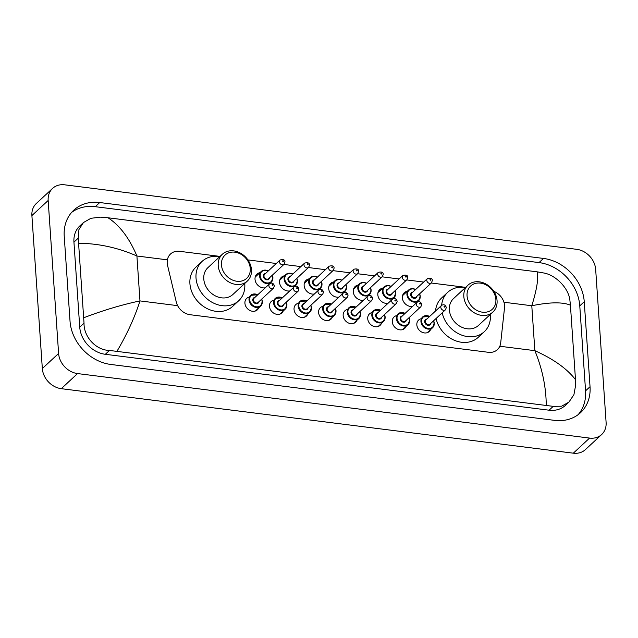 <?xml version="1.0" encoding="UTF-8"?>
<svg xmlns="http://www.w3.org/2000/svg" width="638" height="638" viewBox="0 0 638 638"><rect width="100%" height="100%" fill="white"/><g stroke="black" fill="none" stroke-linecap="round" stroke-linejoin="round"><path stroke-width="0.96" d="M258.637 307.963A7.816 6.436 -132.9 0 1 257.329 309.845A7.816 6.436 -132.9 0 1 249.721 310.371A7.816 6.436 -132.9 0 1 244.92 303.225A7.816 6.436 -132.9 0 1 246.691 298.385A7.816 6.436 -132.9 0 1 248.668 297.22M283.2 311.057A7.816 6.436 -132.9 0 1 281.892 312.939A7.816 6.436 -132.9 0 1 274.276 313.465A7.816 6.436 -132.9 0 1 269.475 306.32A7.816 6.436 -132.9 0 1 271.254 301.479A7.816 6.436 -132.9 0 1 273.224 300.315M307.755 314.151A7.816 6.436 -132.9 0 1 306.447 316.033A7.816 6.436 -132.9 0 1 298.839 316.56A7.816 6.436 -132.9 0 1 294.038 309.414A7.816 6.436 -132.9 0 1 295.809 304.573A7.816 6.436 -132.9 0 1 297.786 303.409M332.318 317.245A7.816 6.436 -132.9 0 1 331.01 319.128A7.816 6.436 -132.9 0 1 323.394 319.654A7.816 6.436 -132.9 0 1 318.601 312.5A7.816 6.436 -132.9 0 1 320.372 307.668A7.816 6.436 -132.9 0 1 322.342 306.503M356.881 320.34A7.816 6.436 -132.9 0 1 355.573 322.222A7.816 6.436 -132.9 0 1 347.957 322.748A7.816 6.436 -132.9 0 1 343.156 315.595A7.816 6.436 -132.9 0 1 344.935 310.762A7.816 6.436 -132.9 0 1 346.905 309.597M381.436 323.434A7.816 6.436 -132.9 0 1 380.128 325.316A7.816 6.436 -132.9 0 1 372.52 325.843A7.816 6.436 -132.9 0 1 367.719 318.689A7.816 6.436 -132.9 0 1 369.49 313.856A7.816 6.436 -132.9 0 1 371.468 312.692M405.999 326.528A7.816 6.436 -132.9 0 1 404.691 328.411A7.816 6.436 -132.9 0 1 397.075 328.937A7.816 6.436 -132.9 0 1 392.274 321.783A7.816 6.436 -132.9 0 1 394.053 316.95A7.816 6.436 -132.9 0 1 396.023 315.786M430.562 329.623A7.816 6.436 -132.9 0 1 429.246 331.505A7.816 6.436 -132.9 0 1 421.638 332.031A7.816 6.436 -132.9 0 1 416.837 324.878A7.816 6.436 -132.9 0 1 418.608 320.045A7.816 6.436 -132.9 0 1 420.586 318.88M265.264 287.818A8.318 6.851 -132.9 0 1 255.017 279.308A8.318 6.851 -132.9 0 1 256.899 274.157A8.318 6.851 -132.9 0 1 259.945 272.681M289.819 290.912A8.318 6.851 -132.9 0 1 279.572 282.403A8.318 6.851 -132.9 0 1 281.462 277.251A8.318 6.851 -132.9 0 1 284.5 275.776M314.382 294.006A8.318 6.851 -132.9 0 1 304.135 285.497A8.318 6.851 -132.9 0 1 306.017 280.345A8.318 6.851 -132.9 0 1 309.063 278.87M338.938 297.101A8.318 6.851 -132.9 0 1 328.69 288.591A8.318 6.851 -132.9 0 1 330.58 283.439A8.318 6.851 -132.9 0 1 333.626 281.964M363.5 300.195A8.318 6.851 -132.9 0 1 353.253 291.686A8.318 6.851 -132.9 0 1 355.143 286.534A8.318 6.851 -132.9 0 1 358.181 285.058M388.064 303.289A8.318 6.851 -132.9 0 1 377.816 294.78A8.318 6.851 -132.9 0 1 379.698 289.628A8.318 6.851 -132.9 0 1 382.744 288.153M412.619 306.384A8.318 6.851 -132.9 0 1 402.371 297.874A8.318 6.851 -132.9 0 1 404.261 292.722A8.318 6.851 -132.9 0 1 407.299 291.247M220.03 256.404L179.589 251.316A14.658 12.066 47.1 0 0 170.529 253.988A14.658 12.066 47.1 0 0 167.563 265.408L176.263 301.981A14.658 12.066 47.1 0 0 190.116 314.717L488.357 352.296A14.658 12.066 47.1 0 0 497.417 349.624A14.658 12.066 47.1 0 0 500.702 342.853L504.514 307.859A14.658 12.066 47.1 0 0 504.554 305.554A14.658 12.066 47.1 0 0 493.86 291.367M465.628 287.347L431.256 283.017M423.664 282.06L406.693 279.923M399.101 278.966L382.13 276.828M374.546 275.871L357.575 273.734M349.983 272.777L333.012 270.64M325.428 269.683L308.457 267.545M300.865 266.588L283.894 264.451M276.302 263.494L247.919 259.921M601.666 434.518L585.397 449.615A19.547 16.094 -132.9 0 1 573.315 453.179L61.28 388.678A19.547 16.094 -132.9 0 1 42.331 368.549L31.9 215.58A19.547 16.094 -132.9 0 1 36.334 203.482L52.603 188.385A19.547 16.094 -132.9 0 1 64.685 184.821L576.72 249.322A19.547 16.094 -132.9 0 1 595.669 269.451L606.1 422.42A19.547 16.094 -132.9 0 1 601.666 434.518A19.547 16.094 -132.9 0 1 589.584 438.083L77.549 373.573A19.547 16.094 -132.9 0 1 58.6 353.444L48.169 200.476A19.547 16.094 -132.9 0 1 52.603 188.385M590.038 386.7L584.249 301.71A42.028 34.596 47.1 0 0 543.496 258.438L99.735 202.533A42.028 34.596 47.1 0 0 73.761 210.197A42.028 34.596 47.1 0 0 64.231 236.204L70.028 321.185A42.028 34.596 47.1 0 0 110.773 364.457L554.534 420.362A42.028 34.596 47.1 0 0 580.508 412.698A42.028 34.596 47.1 0 0 590.038 386.7L585.564 390.847L579.775 305.865A42.028 34.596 47.1 0 0 539.022 262.593L95.261 206.688A42.028 34.596 47.1 0 0 71.639 212.398M578.156 414.652A42.028 34.596 47.1 0 0 585.564 390.847M83.458 222.542L79.925 225.812A26.389 21.724 47.1 0 0 73.944 242.137L79.734 327.127A26.389 21.724 47.1 0 0 105.326 354.297L549.087 410.202A26.389 21.724 47.1 0 0 565.396 405.385L568.921 402.115L561.623 406.199L553.234 406.35L109.473 350.445C95.756 350.198 83.714 336.712 84.025 323.139L78.235 238.157L78.937 229.552L83.458 222.542L90.923 218.3L100.381 217.151L108.021 217.773C119.681 225.342 129.315 238.086 136.915 256.005C118.134 247.735 98.754 243.485 78.777 243.245M546.256 405.122C546.072 386.891 542.276 368.74 534.851 350.661C553.497 359.042 567.046 368.708 575.492 379.658L575.667 385.081L573.929 394.651L568.921 402.115M575.492 379.658L570.42 305.179C562.541 301.902 549.669 302.093 531.789 305.746C536.869 289.429 538.663 278.12 537.164 271.836L108.021 217.773M537.164 271.836L544.15 273.056C555.762 275.249 568.57 288.025 569.878 300.091L570.42 305.179M83.849 317.716C103.228 310.315 121.938 304.709 139.977 300.913C134.722 317.397 127.098 334.113 117.105 351.059M467.056 295.841A15.886 13.071 -132.9 0 1 480.47 283.12A15.886 13.071 -132.9 0 1 495.87 299.469A15.886 13.071 -132.9 0 1 482.448 312.189A15.886 13.071 -132.9 0 1 467.056 295.841M463.818 296.503A18.327 15.089 -132.9 0 1 467.973 285.17A18.327 15.089 -132.9 0 1 485.821 283.942A18.327 15.089 -132.9 0 1 497.066 300.697A18.327 15.089 -132.9 0 1 492.911 312.03A18.327 15.089 -132.9 0 1 475.071 313.258A18.327 15.089 -132.9 0 1 463.818 296.503M467.973 285.17L453.538 298.576A18.327 15.089 47.1 0 0 449.375 309.909A18.327 15.089 47.1 0 0 460.628 326.664A18.327 15.089 47.1 0 0 478.468 325.436L492.911 312.03M441.64 305.347A26.876 22.123 -132.9 0 1 447.716 292.308A26.876 22.123 -132.9 0 1 465.397 287.563M490.335 314.422A26.876 22.123 -132.9 0 1 490.383 315.076A26.876 22.123 -132.9 0 1 484.29 331.704A26.876 22.123 -132.9 0 1 459.966 334.408A26.876 22.123 -132.9 0 1 442.182 312.827M435.539 311.001A26.876 22.123 -132.9 0 1 441.616 297.97L447.716 292.308M484.29 331.704L478.189 337.366A26.876 22.123 -132.9 0 1 453.865 340.07A26.876 22.123 -132.9 0 1 436.081 318.49M221.45 264.898A15.886 13.071 -132.9 0 1 234.872 252.177A15.886 13.071 -132.9 0 1 250.271 268.526A15.886 13.071 -132.9 0 1 236.85 281.254A15.886 13.071 -132.9 0 1 221.45 264.898M218.22 265.567A18.327 15.089 -132.9 0 1 222.375 254.227A18.327 15.089 -132.9 0 1 240.215 252.999A18.327 15.089 -132.9 0 1 251.468 269.754A18.327 15.089 -132.9 0 1 247.313 281.087A18.327 15.089 -132.9 0 1 229.473 282.315A18.327 15.089 -132.9 0 1 218.22 265.567M222.375 254.227L207.932 267.633A18.327 15.089 47.1 0 0 203.777 278.966A18.327 15.089 47.1 0 0 215.03 295.721A18.327 15.089 47.1 0 0 232.87 294.493L247.313 281.087M244.737 283.487A26.876 22.123 -132.9 0 1 244.785 284.133A26.876 22.123 -132.9 0 1 238.692 300.761A26.876 22.123 -132.9 0 1 212.518 302.564A26.876 22.123 -132.9 0 1 196.018 277.993A26.876 22.123 -132.9 0 1 202.118 261.365A26.876 22.123 -132.9 0 1 219.799 256.62M238.692 300.761L232.591 306.423A26.876 22.123 -132.9 0 1 206.417 308.226A26.876 22.123 -132.9 0 1 189.917 283.655A26.876 22.123 -132.9 0 1 196.018 267.027L202.118 261.365M499.809 346.243L534.851 350.661L531.789 305.746L503.932 302.237M177.635 305.658L139.977 300.913L136.915 256.005L167.379 259.841M48.169 200.476L31.9 215.58M58.6 353.444L42.331 368.549M77.549 373.573L61.28 388.678M589.584 438.083L573.315 453.179M95.261 206.688L99.735 202.533M539.022 262.593L543.496 258.438M579.775 305.865L584.249 301.71M549.087 410.202L553.234 406.35M105.326 354.297L109.473 350.445M79.734 327.127L84.025 323.139M73.944 242.137L78.235 238.157M420.227 296.263A7.329 6.037 -132.9 0 1 418.568 300.793A7.329 6.037 -132.9 0 1 411.43 301.288A7.329 6.037 -132.9 0 1 406.932 294.589A7.329 6.037 -132.9 0 1 408.591 290.051A7.329 6.037 -132.9 0 1 415.641 289.508M415.513 289.62A6.843 5.63 47.1 0 0 407.578 294.453A6.843 5.63 47.1 0 0 414.206 301.495A6.843 5.63 47.1 0 0 419.987 296.016A6.843 5.63 47.1 0 0 419.509 293.919M416.837 296.399A3.421 2.815 -132.9 0 1 413.599 298.289A3.421 2.815 -132.9 0 1 410.681 294.844A3.421 2.815 -132.9 0 1 412.85 292.1M411.988 292.898A2.935 2.416 47.1 0 0 411.327 294.708A2.935 2.416 47.1 0 0 413.129 297.388A2.935 2.416 47.1 0 0 415.984 297.196L431.44 282.849A2.935 2.416 -132.9 0 1 428.584 283.041A2.935 2.416 -132.9 0 1 426.782 280.361A2.935 2.416 -132.9 0 1 427.452 278.551L411.988 292.898M430.02 279.699A0.486 0.399 47.1 0 0 430.905 279.811A0.486 0.399 47.1 0 0 430.02 279.699M419.629 293.807A7.329 6.037 -132.9 0 1 420.219 296.088M395.672 293.169A7.329 6.037 -132.9 0 1 394.005 297.699A7.329 6.037 -132.9 0 1 386.867 298.193A7.329 6.037 -132.9 0 1 382.369 291.494A7.329 6.037 -132.9 0 1 384.036 286.956A7.329 6.037 -132.9 0 1 391.078 286.414M390.958 286.526A6.843 5.63 47.1 0 0 383.015 291.359A6.843 5.63 47.1 0 0 389.651 298.401A6.843 5.63 47.1 0 0 395.432 292.922A6.843 5.63 47.1 0 0 394.946 290.824M392.282 293.305A3.421 2.815 -132.9 0 1 389.044 295.195A3.421 2.815 -132.9 0 1 386.118 291.749A3.421 2.815 -132.9 0 1 388.295 289.006M387.433 289.804A2.935 2.416 47.1 0 0 386.764 291.614A2.935 2.416 47.1 0 0 388.566 294.293A2.935 2.416 47.1 0 0 391.421 294.102L406.877 279.755A2.935 2.416 -132.9 0 1 404.021 279.946A2.935 2.416 -132.9 0 1 402.227 277.267A2.935 2.416 -132.9 0 1 402.889 275.457L387.433 289.804M405.457 276.605A0.486 0.399 47.1 0 0 406.342 276.717A0.486 0.399 47.1 0 0 405.457 276.605M395.066 290.713A7.329 6.037 -132.9 0 1 395.656 292.994M371.109 290.075A7.329 6.037 -132.9 0 1 369.45 294.604A7.329 6.037 -132.9 0 1 362.312 295.099A7.329 6.037 -132.9 0 1 357.806 288.4A7.329 6.037 -132.9 0 1 359.473 283.862A7.329 6.037 -132.9 0 1 366.515 283.32M366.395 283.431A6.843 5.63 47.1 0 0 358.452 288.264A6.843 5.63 47.1 0 0 365.088 295.306A6.843 5.63 47.1 0 0 370.869 289.827A6.843 5.63 47.1 0 0 370.383 287.73M367.719 290.21A3.421 2.815 -132.9 0 1 364.481 292.1A3.421 2.815 -132.9 0 1 361.563 288.655A3.421 2.815 -132.9 0 1 363.732 285.912M362.87 286.709A2.935 2.416 47.1 0 0 362.209 288.52A2.935 2.416 47.1 0 0 364.003 291.199A2.935 2.416 47.1 0 0 366.858 291.008L382.321 276.661A2.935 2.416 -132.9 0 1 379.466 276.852A2.935 2.416 -132.9 0 1 377.664 274.173A2.935 2.416 -132.9 0 1 378.326 272.362L362.87 286.709M380.894 273.511A0.486 0.399 47.1 0 0 381.787 273.622A0.486 0.399 47.1 0 0 380.894 273.511M370.511 287.618A7.329 6.037 -132.9 0 1 371.093 289.899M345.948 284.524A7.329 6.037 -132.9 0 1 346.546 286.98A7.329 6.037 -132.9 0 1 344.887 291.51A7.329 6.037 -132.9 0 1 337.749 292.005A7.329 6.037 -132.9 0 1 333.251 285.306A7.329 6.037 -132.9 0 1 334.91 280.768A7.329 6.037 -132.9 0 1 341.96 280.226M341.84 280.337A6.843 5.63 47.1 0 0 333.897 285.17A6.843 5.63 47.1 0 0 340.532 292.212A6.843 5.63 47.1 0 0 346.306 286.733A6.843 5.63 47.1 0 0 345.828 284.636M343.164 287.116A3.421 2.815 -132.9 0 1 339.926 289.006A3.421 2.815 -132.9 0 1 337 285.561A3.421 2.815 -132.9 0 1 339.169 282.817M338.307 283.615A2.935 2.416 47.1 0 0 337.646 285.425A2.935 2.416 47.1 0 0 339.448 288.105A2.935 2.416 47.1 0 0 342.303 287.913L357.759 273.566A2.935 2.416 -132.9 0 1 354.903 273.758A2.935 2.416 -132.9 0 1 353.101 271.078A2.935 2.416 -132.9 0 1 353.771 269.268L338.307 283.615M356.339 270.416A0.486 0.399 47.1 0 0 357.224 270.528A0.486 0.399 47.1 0 0 356.339 270.416M321.385 281.43A7.329 6.037 -132.9 0 1 321.991 283.886A7.329 6.037 -132.9 0 1 320.324 288.416A7.329 6.037 -132.9 0 1 313.186 288.91A7.329 6.037 -132.9 0 1 308.688 282.211A7.329 6.037 -132.9 0 1 310.355 277.674A7.329 6.037 -132.9 0 1 317.397 277.139M317.277 277.251A6.843 5.63 47.1 0 0 309.334 282.076A6.843 5.63 47.1 0 0 315.969 289.118A6.843 5.63 47.1 0 0 321.751 283.639A6.843 5.63 47.1 0 0 321.265 281.541M318.601 284.022A3.421 2.815 -132.9 0 1 315.363 285.912A3.421 2.815 -132.9 0 1 312.437 282.467A3.421 2.815 -132.9 0 1 314.614 279.723M313.752 280.521A2.935 2.416 47.1 0 0 313.083 282.331A2.935 2.416 47.1 0 0 314.885 285.011A2.935 2.416 47.1 0 0 317.74 284.819L333.195 270.472A2.935 2.416 -132.9 0 1 330.34 270.664A2.935 2.416 -132.9 0 1 328.546 267.984A2.935 2.416 -132.9 0 1 329.208 266.174L313.752 280.521M331.776 267.322A0.486 0.399 47.1 0 0 332.661 267.434A0.486 0.399 47.1 0 0 331.776 267.322M296.829 278.335A7.329 6.037 -132.9 0 1 297.428 280.792A7.329 6.037 -132.9 0 1 295.769 285.322A7.329 6.037 -132.9 0 1 288.631 285.816A7.329 6.037 -132.9 0 1 284.133 279.117A7.329 6.037 -132.9 0 1 285.792 274.579A7.329 6.037 -132.9 0 1 292.834 274.045M292.714 274.157A6.843 5.63 47.1 0 0 284.779 278.981A6.843 5.63 47.1 0 0 291.406 286.023A6.843 5.63 47.1 0 0 297.188 280.545A6.843 5.63 47.1 0 0 296.71 278.455M294.038 280.927A3.421 2.815 -132.9 0 1 290.8 282.817A3.421 2.815 -132.9 0 1 287.882 279.372A3.421 2.815 -132.9 0 1 290.051 276.629M289.189 277.426A2.935 2.416 47.1 0 0 288.528 279.237A2.935 2.416 47.1 0 0 290.33 281.924A2.935 2.416 47.1 0 0 293.185 281.725L308.64 267.378A2.935 2.416 -132.9 0 1 305.785 267.569A2.935 2.416 -132.9 0 1 303.983 264.89A2.935 2.416 -132.9 0 1 304.645 263.079L289.189 277.426M307.221 264.228A0.486 0.399 47.1 0 0 308.106 264.339A0.486 0.399 47.1 0 0 307.221 264.228M272.266 275.249A7.329 6.037 -132.9 0 1 272.873 277.697A7.329 6.037 -132.9 0 1 271.206 282.227A7.329 6.037 -132.9 0 1 264.068 282.722A7.329 6.037 -132.9 0 1 259.57 276.023A7.329 6.037 -132.9 0 1 261.229 271.485A7.329 6.037 -132.9 0 1 268.279 270.951M268.159 271.062A6.843 5.63 47.1 0 0 260.216 275.887A6.843 5.63 47.1 0 0 266.851 282.929A6.843 5.63 47.1 0 0 272.633 277.45A6.843 5.63 47.1 0 0 272.147 275.361M269.483 277.833A3.421 2.815 -132.9 0 1 266.245 279.723A3.421 2.815 -132.9 0 1 263.319 276.278A3.421 2.815 -132.9 0 1 265.488 273.535M264.634 274.332A2.935 2.416 47.1 0 0 263.965 276.142A2.935 2.416 47.1 0 0 265.767 278.83A2.935 2.416 47.1 0 0 268.622 278.631L284.077 264.284A2.935 2.416 -132.9 0 1 281.222 264.475A2.935 2.416 -132.9 0 1 279.42 261.795A2.935 2.416 -132.9 0 1 280.09 259.985L264.634 274.332M282.658 261.133A0.486 0.399 47.1 0 0 283.543 261.245A0.486 0.399 47.1 0 0 282.658 261.133M433.641 320.762A7.329 6.037 -132.9 0 1 434.239 323.211A7.329 6.037 -132.9 0 1 432.58 327.749A7.329 6.037 -132.9 0 1 425.442 328.243A7.329 6.037 -132.9 0 1 420.944 321.536A7.329 6.037 -132.9 0 1 422.603 317.006A7.329 6.037 -132.9 0 1 429.653 316.464M429.526 316.576A6.843 5.63 47.1 0 0 421.59 321.408A6.843 5.63 47.1 0 0 428.218 328.45A6.843 5.63 47.1 0 0 434 322.972A6.843 5.63 47.1 0 0 433.521 320.874M430.849 323.346A3.421 2.815 -132.9 0 1 427.612 325.244A3.421 2.815 -132.9 0 1 424.693 321.799A3.421 2.815 -132.9 0 1 426.862 319.048M441.464 305.498L426.001 319.845A2.935 2.416 47.1 0 0 425.339 321.664A2.935 2.416 47.1 0 0 427.141 324.343A2.935 2.416 47.1 0 0 429.996 324.144L445.452 309.797A2.935 2.416 -132.9 0 1 442.597 309.996A2.935 2.416 -132.9 0 1 440.794 307.317A2.935 2.416 -132.9 0 1 441.464 305.498C443.705 304.055 445.332 304.741 446.337 307.54L445.452 309.797M444.917 306.758A0.486 0.399 47.1 0 0 444.032 306.647A0.486 0.399 47.1 0 0 444.917 306.758M409.078 317.668A7.329 6.037 -132.9 0 1 409.684 320.116A7.329 6.037 -132.9 0 1 408.017 324.654A7.329 6.037 -132.9 0 1 400.879 325.149A7.329 6.037 -132.9 0 1 396.381 318.442A7.329 6.037 -132.9 0 1 398.04 313.912A7.329 6.037 -132.9 0 1 405.09 313.37M404.971 313.481A6.843 5.63 47.1 0 0 397.027 318.314A6.843 5.63 47.1 0 0 403.663 325.356A6.843 5.63 47.1 0 0 409.444 319.877A6.843 5.63 47.1 0 0 408.958 317.78M406.294 320.252A3.421 2.815 -132.9 0 1 403.056 322.15A3.421 2.815 -132.9 0 1 400.13 318.705A3.421 2.815 -132.9 0 1 402.299 315.954M416.901 302.404L401.446 316.759A2.935 2.416 47.1 0 0 400.776 318.569A2.935 2.416 47.1 0 0 402.578 321.249A2.935 2.416 47.1 0 0 405.433 321.05L420.889 306.703A2.935 2.416 -132.9 0 1 418.034 306.902A2.935 2.416 -132.9 0 1 416.239 304.222A2.935 2.416 -132.9 0 1 416.901 302.404C419.15 300.961 420.777 301.646 421.774 304.446L420.889 306.703M420.354 303.664A0.486 0.399 47.1 0 0 419.469 303.552A0.486 0.399 47.1 0 0 420.354 303.664M384.523 314.574A7.329 6.037 -132.9 0 1 385.121 317.022A7.329 6.037 -132.9 0 1 383.462 321.56A7.329 6.037 -132.9 0 1 376.324 322.054A7.329 6.037 -132.9 0 1 371.818 315.347A7.329 6.037 -132.9 0 1 373.485 310.818A7.329 6.037 -132.9 0 1 380.527 310.275M380.407 310.387A6.843 5.63 47.1 0 0 372.464 315.22A6.843 5.63 47.1 0 0 379.1 322.262A6.843 5.63 47.1 0 0 384.881 316.783A6.843 5.63 47.1 0 0 384.395 314.686M381.731 317.158A3.421 2.815 -132.9 0 1 378.494 319.056A3.421 2.815 -132.9 0 1 375.575 315.611A3.421 2.815 -132.9 0 1 377.744 312.859M392.338 299.31L376.883 313.665A2.935 2.416 47.1 0 0 376.221 315.475A2.935 2.416 47.1 0 0 378.015 318.155A2.935 2.416 47.1 0 0 380.87 317.955L396.334 303.608A2.935 2.416 -132.9 0 1 393.479 303.808A2.935 2.416 -132.9 0 1 391.676 301.128A2.935 2.416 -132.9 0 1 392.338 299.31C394.587 297.866 396.214 298.552 397.219 301.351L396.334 303.608M395.799 300.57A0.486 0.399 47.1 0 0 394.906 300.458A0.486 0.399 47.1 0 0 395.799 300.57M359.96 311.48A7.329 6.037 -132.9 0 1 360.558 313.928A7.329 6.037 -132.9 0 1 358.899 318.466A7.329 6.037 -132.9 0 1 351.761 318.96A7.329 6.037 -132.9 0 1 347.263 312.253A7.329 6.037 -132.9 0 1 348.922 307.723A7.329 6.037 -132.9 0 1 355.972 307.181M355.852 307.293A6.843 5.63 47.1 0 0 347.909 312.126A6.843 5.63 47.1 0 0 354.545 319.167A6.843 5.63 47.1 0 0 360.318 313.689A6.843 5.63 47.1 0 0 359.84 311.591M357.176 314.063A3.421 2.815 -132.9 0 1 353.938 315.962A3.421 2.815 -132.9 0 1 351.012 312.516A3.421 2.815 -132.9 0 1 353.181 309.773M367.783 296.215L352.32 310.57A2.935 2.416 47.1 0 0 351.658 312.381A2.935 2.416 47.1 0 0 353.46 315.06A2.935 2.416 47.1 0 0 356.315 314.869L371.771 300.514A2.935 2.416 -132.9 0 1 368.916 300.713A2.935 2.416 -132.9 0 1 367.113 298.034A2.935 2.416 -132.9 0 1 367.783 296.215C370.032 294.78 371.651 295.458 372.656 298.257L371.771 300.514M371.236 297.483A0.486 0.399 47.1 0 0 370.351 297.372A0.486 0.399 47.1 0 0 371.236 297.483M335.397 308.385A7.329 6.037 -132.9 0 1 336.003 310.834A7.329 6.037 -132.9 0 1 334.336 315.371A7.329 6.037 -132.9 0 1 327.198 315.866A7.329 6.037 -132.9 0 1 322.7 309.159A7.329 6.037 -132.9 0 1 324.367 304.629A7.329 6.037 -132.9 0 1 331.409 304.087M331.289 304.198A6.843 5.63 47.1 0 0 323.346 309.031A6.843 5.63 47.1 0 0 329.982 316.073A6.843 5.63 47.1 0 0 335.763 310.594A6.843 5.63 47.1 0 0 335.277 308.497M332.613 310.969A3.421 2.815 -132.9 0 1 329.375 312.867A3.421 2.815 -132.9 0 1 326.449 309.422A3.421 2.815 -132.9 0 1 328.626 306.679M343.22 293.121L327.765 307.476A2.935 2.416 47.1 0 0 327.095 309.286A2.935 2.416 47.1 0 0 328.897 311.966A2.935 2.416 47.1 0 0 331.752 311.775L347.208 297.42A2.935 2.416 -132.9 0 1 344.353 297.619A2.935 2.416 -132.9 0 1 342.558 294.939A2.935 2.416 -132.9 0 1 343.22 293.121C345.469 291.686 347.096 292.363 348.093 295.163L347.208 297.42M346.673 294.389A0.486 0.399 47.1 0 0 345.788 294.277A0.486 0.399 47.1 0 0 346.673 294.389M310.842 305.291A7.329 6.037 -132.9 0 1 311.44 307.747A7.329 6.037 -132.9 0 1 309.781 312.277A7.329 6.037 -132.9 0 1 302.643 312.772A7.329 6.037 -132.9 0 1 298.145 306.065A7.329 6.037 -132.9 0 1 299.804 301.535A7.329 6.037 -132.9 0 1 306.846 300.992M306.726 301.104A6.843 5.63 47.1 0 0 298.791 305.937A6.843 5.63 47.1 0 0 305.419 312.979A6.843 5.63 47.1 0 0 311.2 307.5A6.843 5.63 47.1 0 0 310.722 305.403M308.05 307.883A3.421 2.815 -132.9 0 1 304.812 309.773A3.421 2.815 -132.9 0 1 301.894 306.328A3.421 2.815 -132.9 0 1 304.063 303.584M318.657 290.027L303.202 304.382A2.935 2.416 47.1 0 0 302.54 306.192A2.935 2.416 47.1 0 0 304.342 308.872A2.935 2.416 47.1 0 0 307.197 308.68L322.653 294.325A2.935 2.416 -132.9 0 1 319.798 294.525A2.935 2.416 -132.9 0 1 317.995 291.845A2.935 2.416 -132.9 0 1 318.657 290.027C320.906 288.591 322.533 289.269 323.538 292.068L322.653 294.325M322.118 291.295A0.486 0.399 47.1 0 0 321.233 291.183A0.486 0.399 47.1 0 0 322.118 291.295M286.279 302.197A7.329 6.037 -132.9 0 1 286.885 304.653A7.329 6.037 -132.9 0 1 285.218 309.183A7.329 6.037 -132.9 0 1 278.08 309.677A7.329 6.037 -132.9 0 1 273.582 302.97A7.329 6.037 -132.9 0 1 275.241 298.44A7.329 6.037 -132.9 0 1 282.291 297.898M282.171 298.01A6.843 5.63 47.1 0 0 274.228 302.843A6.843 5.63 47.1 0 0 280.864 309.885A6.843 5.63 47.1 0 0 286.637 304.406A6.843 5.63 47.1 0 0 286.159 302.308M283.495 304.789A3.421 2.815 -132.9 0 1 280.257 306.679A3.421 2.815 -132.9 0 1 277.331 303.233A3.421 2.815 -132.9 0 1 279.5 300.49M294.102 286.933L278.647 301.288A2.935 2.416 47.1 0 0 277.977 303.098A2.935 2.416 47.1 0 0 279.779 305.777A2.935 2.416 47.1 0 0 282.634 305.586L298.09 291.231A2.935 2.416 -132.9 0 1 295.234 291.43A2.935 2.416 -132.9 0 1 293.432 288.751A2.935 2.416 -132.9 0 1 294.102 286.933C296.351 285.497 297.97 286.175 298.975 288.974L298.09 291.231M297.555 288.201A0.486 0.399 47.1 0 0 296.67 288.089A0.486 0.399 47.1 0 0 297.555 288.201M262.322 301.559A7.329 6.037 -132.9 0 1 260.655 306.088A7.329 6.037 -132.9 0 1 253.525 306.583A7.329 6.037 -132.9 0 1 249.019 299.876A7.329 6.037 -132.9 0 1 250.686 295.346A7.329 6.037 -132.9 0 1 257.728 294.804M261.724 299.102A7.329 6.037 -132.9 0 1 262.306 301.383M257.608 294.916A6.843 5.63 47.1 0 0 249.665 299.748A6.843 5.63 47.1 0 0 256.301 306.79A6.843 5.63 47.1 0 0 262.082 301.311A6.843 5.63 47.1 0 0 261.596 299.214M258.932 301.694A3.421 2.815 -132.9 0 1 255.694 303.584A3.421 2.815 -132.9 0 1 252.776 300.139A3.421 2.815 -132.9 0 1 254.945 297.396M269.539 283.846L254.084 298.193A2.935 2.416 47.1 0 0 253.422 300.004A2.935 2.416 47.1 0 0 255.216 302.683A2.935 2.416 47.1 0 0 258.071 302.492L273.535 288.137A2.935 2.416 -132.9 0 1 270.679 288.336A2.935 2.416 -132.9 0 1 268.877 285.657A2.935 2.416 -132.9 0 1 269.539 283.846C271.788 282.403 273.415 283.081 274.42 285.88L273.535 288.137M272.992 285.106A0.486 0.399 47.1 0 0 272.107 284.995A0.486 0.399 47.1 0 0 272.992 285.106M418.568 300.793L420.275 296.168L419.684 293.751M431.44 282.849L432.325 280.584C432.42 278.431 430.794 277.745 427.452 278.551M415.697 289.461L412.595 288.623L408.591 290.051L402.562 295.649M394.005 297.699L395.712 293.081L395.129 290.665M406.877 279.755L407.762 277.49C407.857 275.337 406.239 274.651 402.889 275.457M391.134 286.366L388.032 285.529L384.036 286.956L377.999 292.555M369.45 294.604L371.156 289.987L370.566 287.571M382.321 276.661L383.207 274.396C383.302 272.243 381.676 271.557 378.326 272.362M366.579 283.272L363.477 282.443L359.473 283.862L353.436 289.461M344.887 291.51L346.594 286.893L346.003 284.476M357.759 273.566L358.644 271.302C358.739 269.148 357.113 268.47 353.771 269.268M342.016 280.178L338.914 279.348L334.91 280.768L328.881 286.366M320.324 288.416L322.031 283.798L321.448 281.382M333.195 270.472L334.089 268.207C334.184 266.054 332.558 265.376 329.208 266.174M317.453 277.083L314.351 276.254L310.355 277.674L304.318 283.272M295.769 285.322L297.475 280.704L296.885 278.288M308.64 267.378L309.526 265.113C309.621 262.96 307.994 262.282 304.645 263.079M292.898 273.989L289.796 273.16L285.792 274.579L279.763 280.178M271.206 282.227L272.912 277.61L272.33 275.193M284.077 264.284L284.963 262.019C285.058 259.865 283.439 259.188 280.09 259.985M268.335 270.895L265.233 270.065L261.229 271.485L255.2 277.083M422.603 317.006L429.709 316.408M433.696 320.707L434.287 323.123L432.58 327.749L427.277 332.669M398.04 313.912L405.146 313.314M409.141 317.612L409.724 320.029L408.017 324.654L402.714 329.575M373.485 310.818L380.591 310.22M384.578 314.518L385.169 316.934L383.462 321.56L378.159 326.481M348.922 307.723L356.028 307.125M360.015 311.424L360.606 313.84L358.899 318.466L353.596 323.386M324.367 304.629L331.465 304.031M335.46 308.329L336.043 310.746L334.336 315.371L329.033 320.292M299.804 301.535L306.91 300.937M310.897 305.235L311.488 307.652L309.781 312.277L304.478 317.198M275.241 298.44L282.347 297.842M286.342 302.141L286.925 304.557L285.218 309.183L279.915 314.103M250.686 295.346L257.792 294.748M261.779 299.047L262.37 301.463L260.655 306.088L255.359 311.009"/></g></svg>
